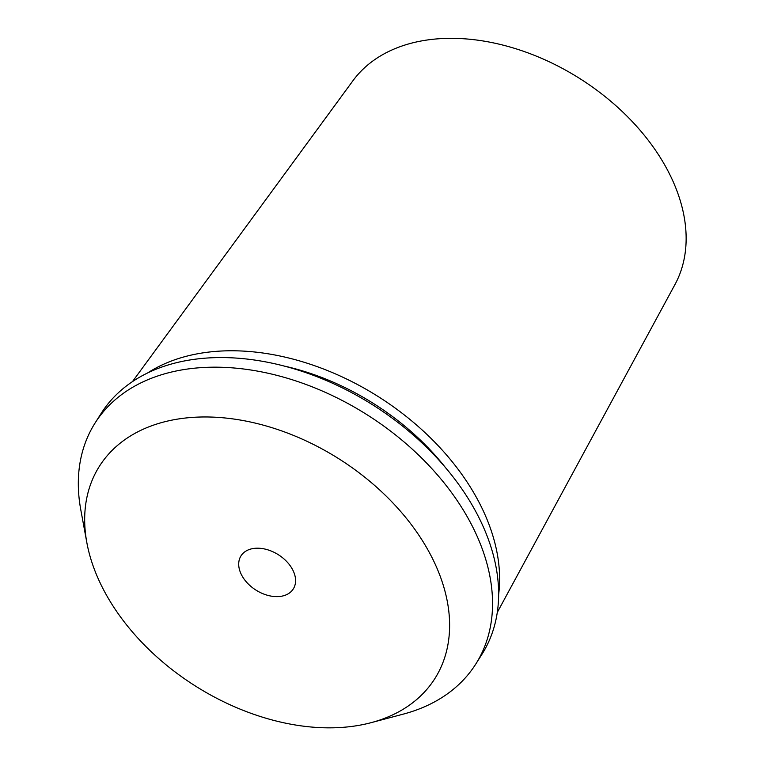 <?xml version="1.0" encoding="UTF-8"?>
<svg xmlns="http://www.w3.org/2000/svg" width="766" height="766" viewBox="0 0 766 766"><rect width="100%" height="100%" fill="white"/><g stroke="black" fill="none" stroke-linecap="round" stroke-linejoin="round"><path stroke-width="1.15" d="M132.508 381.554L352.954 80.708A190.753 129.119 32.3 0 1 579.843 78.582A190.753 129.119 32.3 0 1 674.932 284.598L497.239 612.503M241.692 575.199A30.937 20.941 32.3 0 1 241.003 555.857A30.937 20.941 32.3 0 1 278.345 554.718A30.937 20.941 32.3 0 1 293.273 588.958A30.937 20.941 32.3 0 1 267.956 595.412A30.937 20.941 32.3 0 1 241.692 575.199M103.841 590.299A198.499 134.366 32.3 0 1 86.855 542.682A198.499 134.366 32.3 0 1 212.306 417.097A198.499 134.366 32.3 0 1 430.98 555.57A198.499 134.366 32.3 0 1 371.098 722.673A198.499 134.366 32.3 0 1 103.841 590.299M86.855 542.682L80.794 509.811A225.29 152.491 32.3 0 1 95.07 423.024A225.29 152.491 32.3 0 1 366.991 414.712A225.29 152.491 32.3 0 1 475.753 664.084A225.29 152.491 32.3 0 1 403.404 714.094L371.098 722.673M95.07 423.024L101.16 413.41A225.29 152.491 32.3 0 1 373.08 405.099A225.29 152.491 32.3 0 1 481.843 654.461L475.753 664.084M285.009 366.234A205.183 138.885 32.3 0 1 445.879 468.103M147.838 372.803A217.563 147.264 32.3 0 1 378.404 396.692A217.563 147.264 32.3 0 1 498.589 594.904"/></g></svg>
